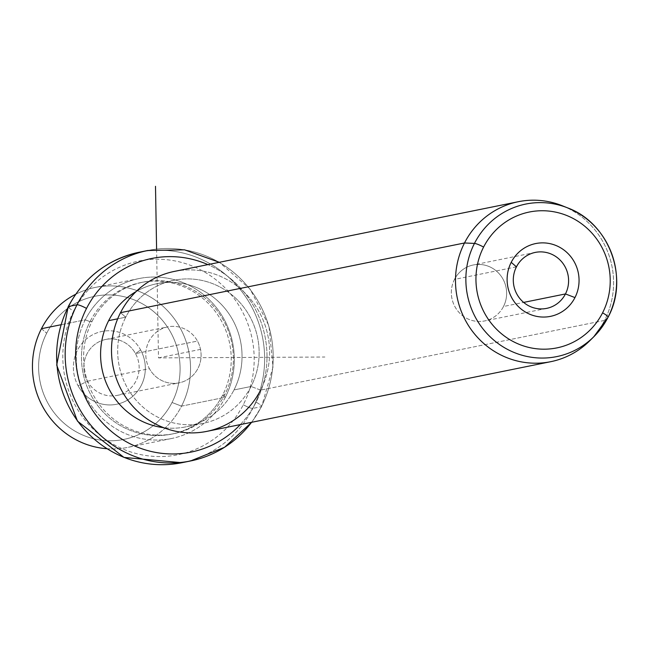 <?xml version="1.0" encoding="UTF-8"?>
<svg xmlns="http://www.w3.org/2000/svg" width="649" height="649" viewBox="0 0 649 649"><rect width="100%" height="100%" fill="white"/><g stroke="black" fill="none" stroke-linecap="round" stroke-linejoin="round"><path stroke-width="0.49" stroke-dasharray="3.25 2.43" d="M87.461 381.214L149.424 368.656A28.556 27.615 -101.5 0 1 167.783 326.877A28.556 27.615 -101.5 0 1 197.474 341.066L135.519 353.616A28.556 27.615 78.5 0 0 105.819 339.435A28.556 27.615 78.5 0 0 87.461 381.214L78.099 385.798A37.147 35.93 -101.5 0 1 91.541 335.387A37.147 35.93 -101.5 0 1 140.606 349.9A37.147 35.93 -101.5 0 1 127.163 400.311A37.147 35.93 -101.5 0 1 78.099 385.798A37.147 35.93 78.5 0 0 127.163 400.311A37.147 35.93 78.5 0 0 140.606 349.9L135.519 353.616A28.556 27.615 -101.5 0 1 125.184 392.369A28.556 27.615 -101.5 0 1 87.461 381.214A28.556 27.615 -101.5 0 1 97.796 342.461A28.556 27.615 -101.5 0 1 135.519 353.616L140.606 349.9A37.147 35.93 78.5 0 0 91.541 335.387A37.147 35.93 78.5 0 0 78.099 385.798L87.461 381.214A28.556 27.615 78.5 0 0 117.161 395.403A28.556 27.615 78.5 0 0 135.519 353.616L197.474 341.066A28.556 27.615 78.5 0 0 159.759 329.903A28.556 27.615 78.5 0 0 149.424 368.656A28.556 27.615 78.5 0 0 187.147 379.819A28.556 27.615 78.5 0 0 197.474 341.066A28.556 27.615 -101.5 0 1 179.124 382.845A28.556 27.615 -101.5 0 1 149.424 368.656L87.461 381.214M172.026 402.494A73.021 70.636 78.5 0 0 142.139 303.667A73.021 70.636 78.5 0 0 46.679 333.205A73.021 70.636 78.5 0 0 76.566 432.031A73.021 70.636 78.5 0 0 172.026 402.494L181.533 406.136A81.612 78.943 78.5 0 0 167.685 310.847A81.612 78.943 78.5 0 0 75.609 294.313A81.612 78.943 -101.5 0 1 95.281 287.426A81.612 78.943 -101.5 0 1 174.532 319.089A81.612 78.943 -101.5 0 1 181.533 406.136L172.026 402.494A73.021 70.636 -101.5 0 1 76.566 432.031A73.021 70.636 -101.5 0 1 46.679 333.205A73.021 70.636 -101.5 0 1 142.139 303.667A73.021 70.636 -101.5 0 1 172.026 402.494M41.447 328.702L46.679 333.205L41.447 328.702M106.898 448.719A81.612 78.943 78.5 0 0 181.533 406.136L225.333 397.261A81.612 78.943 78.5 0 0 218.332 310.214A81.612 78.943 78.5 0 0 139.081 278.551A81.612 78.943 78.5 0 0 85.246 319.827L60.941 324.751L85.246 319.827A81.612 78.943 78.5 0 0 92.247 406.874A81.612 78.943 78.5 0 0 171.498 438.529A81.612 78.943 78.5 0 0 225.333 397.261L181.533 406.136A81.612 78.943 -101.5 0 1 127.699 447.404A81.612 78.943 -101.5 0 1 106.898 448.719M225.333 397.261L222.712 395.006A77.32 74.789 78.5 0 0 191.074 290.371A77.32 74.789 78.5 0 0 90 321.644L85.246 319.827A81.612 78.943 -101.5 0 1 191.934 286.809A81.612 78.943 -101.5 0 1 225.333 397.261A81.612 78.943 -101.5 0 1 118.645 430.271A81.612 78.943 -101.5 0 1 85.246 319.827L90 321.644A77.32 74.789 78.5 0 0 121.639 426.279A77.32 74.789 78.5 0 0 222.712 395.006L225.333 397.261M222.712 395.006L224.854 394.568A77.32 74.789 78.5 0 0 218.218 312.104A77.32 74.789 78.5 0 0 143.137 282.112A77.32 74.789 78.5 0 0 92.134 321.214L90 321.644A77.32 74.789 -101.5 0 1 141.003 282.542A77.32 74.789 -101.5 0 1 216.085 312.542A77.32 74.789 -101.5 0 1 222.712 395.006A77.32 74.789 -101.5 0 1 171.709 434.1A77.32 74.789 -101.5 0 1 96.636 404.108A77.32 74.789 -101.5 0 1 90 321.644L92.134 321.214A77.32 74.789 78.5 0 0 98.77 403.678A77.32 74.789 78.5 0 0 173.851 433.67A77.32 74.789 78.5 0 0 224.854 394.568L222.712 395.006M73.702 311.025A98.794 95.565 78.5 0 0 114.135 444.719A98.794 95.565 78.5 0 0 243.286 404.757A98.794 95.565 78.5 0 0 202.853 271.063A98.794 95.565 78.5 0 0 73.702 311.025A8.591 1.387 27.1 0 1 68.194 306.685A8.591 1.387 -152.9 0 0 73.702 311.025A98.794 95.565 -101.5 0 1 202.853 271.063A98.794 95.565 -101.5 0 1 243.286 404.757A98.794 95.565 -101.5 0 1 114.135 444.719A98.794 95.565 -101.5 0 1 73.702 311.025M92.134 321.214A77.32 74.789 -101.5 0 1 193.207 289.941A77.32 74.789 -101.5 0 1 224.854 394.568A77.32 74.789 -101.5 0 1 123.781 425.841A77.32 74.789 -101.5 0 1 92.134 321.214M181.955 462.705A107.385 103.872 78.5 0 0 252.794 408.399A8.591 1.387 27.1 0 1 243.286 404.757A8.591 1.387 -152.9 0 0 252.794 408.399A107.385 103.872 78.5 0 0 243.586 293.867A107.385 103.872 78.5 0 0 139.308 252.21A107.385 103.872 -101.5 0 1 243.586 293.867A107.385 103.872 -101.5 0 1 252.794 408.399A107.385 103.872 -101.5 0 1 181.955 462.705M251.552 422.312A107.385 103.872 78.5 0 0 261.344 406.672L252.794 408.399L261.344 406.672A107.385 103.872 78.5 0 0 252.128 292.139A107.385 103.872 78.5 0 0 147.85 250.482A107.385 103.872 -101.5 0 1 252.128 292.139A107.385 103.872 -101.5 0 1 261.344 406.672A107.385 103.872 -101.5 0 1 251.552 422.312M240.3 424.592A98.794 95.565 78.5 0 0 256.104 402.161A8.591 1.387 27.1 0 1 261.62 406.501A8.591 1.387 27.1 0 1 261.344 406.672A8.591 1.387 -152.9 0 0 261.62 406.501A8.591 1.387 -152.9 0 0 256.104 402.161A98.794 95.565 78.5 0 0 207.891 264.614A98.794 95.565 -101.5 0 1 256.104 402.161A98.794 95.565 -101.5 0 1 240.3 424.592M233.989 389.935A73.021 70.636 78.5 0 0 220.336 303.383A73.021 70.636 78.5 0 0 136.095 291.579A73.021 70.636 -101.5 0 1 156.815 283.727A73.021 70.636 -101.5 0 1 227.718 312.055A73.021 70.636 -101.5 0 1 233.989 389.935L251.082 386.471A73.021 70.636 78.5 0 0 244.811 308.591A73.021 70.636 78.5 0 0 173.908 280.263A73.021 70.636 78.5 0 0 125.736 317.191L117.68 318.821L125.736 317.191A73.021 70.636 78.5 0 0 131.998 395.071A73.021 70.636 78.5 0 0 202.91 423.399A73.021 70.636 78.5 0 0 251.082 386.471L233.989 389.935A73.021 70.636 -101.5 0 1 185.817 426.864A73.021 70.636 -101.5 0 1 163.678 427.691A73.021 70.636 78.5 0 0 233.989 389.935M174.338 271.412A81.612 78.943 -101.5 0 1 253.589 303.067A81.612 78.943 -101.5 0 1 260.59 390.114L251.082 386.471L260.59 390.114A81.612 78.943 78.5 0 0 227.191 279.67A81.612 78.943 78.5 0 0 120.503 312.68L125.736 317.191A73.021 70.636 -101.5 0 1 221.195 287.653A73.021 70.636 -101.5 0 1 251.082 386.471A73.021 70.636 -101.5 0 1 155.622 416.009A73.021 70.636 -101.5 0 1 125.736 317.191L120.503 312.68M591.734 338.721A81.612 78.943 78.5 0 0 604.584 320.411L260.59 390.114L604.584 320.411A81.612 78.943 78.5 0 0 565.028 206.901M260.59 390.114A81.612 78.943 -101.5 0 1 206.755 431.39M562.302 205.757A81.612 78.943 -101.5 0 1 604.584 320.411L608.04 317.256L604.584 320.411A81.612 78.943 -101.5 0 1 589.673 340.839M567.721 207.923A77.823 75.276 -101.5 0 1 608.04 317.256M516.442 266.853L454.487 279.411A28.556 27.615 78.5 0 0 456.928 309.857A28.556 27.615 78.5 0 0 484.657 320.939A28.556 27.615 78.5 0 0 503.494 306.498L523.654 302.41L503.494 306.498A28.556 27.615 78.5 0 0 501.044 276.044A28.556 27.615 78.5 0 0 473.316 264.97A28.556 27.615 78.5 0 0 454.487 279.411L516.442 266.853M503.494 306.498A28.556 27.615 -101.5 0 1 466.169 318.042A28.556 27.615 -101.5 0 1 454.487 279.411A28.556 27.615 -101.5 0 1 491.804 267.859A28.556 27.615 -101.5 0 1 503.494 306.498M156.596 249.102L158.494 357.891L324.889 357.023M158.494 357.891L201.231 349.235M105.819 339.435L167.783 326.877M139.081 278.551L95.281 287.426M171.498 438.529L127.699 447.404M143.137 282.112L141.003 282.542M173.851 433.67L171.709 434.1M251.731 422.272L261.62 406.501L273.002 367.018L268.986 325.879L250.173 289.154L219.313 262.293M173.908 280.263L156.815 283.727M202.91 423.399L185.817 426.864M546.62 308.38L484.657 320.939M535.279 252.412L473.316 264.97M117.161 395.403L179.124 382.845"/><path stroke-width="0.97" d="M75.609 294.313A81.612 78.943 78.5 0 0 41.447 328.702A81.612 78.943 78.5 0 0 106.898 448.719A81.612 78.943 -101.5 0 1 41.447 328.702A81.612 78.943 -101.5 0 1 75.609 294.313M60.941 324.751L41.447 328.702L60.941 324.751M219.313 262.293L184.543 249.833L147.85 250.482A107.385 103.872 78.5 0 0 77.012 304.787L68.47 306.515L77.012 304.787A107.385 103.872 -101.5 0 1 147.85 250.482L139.308 252.21A107.385 103.872 78.5 0 0 68.47 306.515A107.385 103.872 -101.5 0 1 139.308 252.21C107.547 259.357 83.843 277.521 68.194 306.685A8.591 1.387 27.1 0 1 68.47 306.515A107.385 103.872 78.5 0 0 77.677 421.055A107.385 103.872 78.5 0 0 181.955 462.705A107.385 103.872 -101.5 0 1 77.677 421.055A107.385 103.872 -101.5 0 1 68.47 306.515A8.591 1.387 -152.9 0 0 68.194 306.685L56.706 365.079L77.426 421.096L123.967 457.415L181.955 462.705L190.506 460.977A107.385 103.872 78.5 0 0 251.552 422.312A107.385 103.872 -101.5 0 1 190.506 460.977A107.385 103.872 -101.5 0 1 86.228 419.319A107.385 103.872 -101.5 0 1 77.012 304.787A107.385 103.872 78.5 0 0 86.228 419.319A107.385 103.872 78.5 0 0 190.506 460.977L224.554 447.291L251.731 422.272M77.012 304.787A8.591 1.387 27.1 0 1 86.528 308.429A98.794 95.565 78.5 0 0 115.417 434.627A98.794 95.565 78.5 0 0 240.3 424.592A98.794 95.565 -101.5 0 1 115.417 434.627A98.794 95.565 -101.5 0 1 86.528 308.429A8.591 1.387 -152.9 0 0 77.012 304.787M207.891 264.614A98.794 95.565 78.5 0 0 86.528 308.429A98.794 95.565 -101.5 0 1 207.891 264.614M136.095 291.579A73.021 70.636 78.5 0 0 108.643 320.655A73.021 70.636 78.5 0 0 163.678 427.691A73.021 70.636 -101.5 0 1 108.643 320.655A73.021 70.636 -101.5 0 1 136.095 291.579M117.68 318.821L108.643 320.655L117.68 318.821M565.028 206.901A81.612 78.943 78.5 0 0 518.332 201.709A81.612 78.943 78.5 0 0 464.497 242.977L120.503 312.68A81.612 78.943 78.5 0 0 153.902 423.124A81.612 78.943 78.5 0 0 260.59 390.114M120.503 312.68L464.497 242.977A81.612 78.943 78.5 0 0 471.499 330.025A81.612 78.943 78.5 0 0 550.75 361.688L206.755 431.39A81.612 78.943 -101.5 0 1 127.504 399.727A81.612 78.943 -101.5 0 1 120.503 312.68A81.612 78.943 -101.5 0 1 174.338 271.412L518.332 201.709M550.75 361.688A81.612 78.943 78.5 0 0 591.734 338.721M608.04 317.256A77.823 75.276 78.5 0 0 567.721 207.923A77.823 75.276 78.5 0 0 474.451 243.416L464.497 242.977A81.612 78.943 -101.5 0 1 562.302 205.757L567.721 207.923C609.233 223.102 629.53 278.145 608.089 317.191A8.591 1.387 -152.9 0 0 602.572 312.85A69.313 67.05 78.5 0 0 574.211 219.046A69.313 67.05 78.5 0 0 483.594 247.082A8.591 1.387 -152.9 0 0 474.451 243.416A77.823 75.276 78.5 0 0 496.201 342.055A77.823 75.276 78.5 0 0 593.819 336.734A77.823 75.276 78.5 0 0 608.04 317.256A8.591 1.387 -152.9 0 0 608.089 317.191A8.591 1.387 27.1 0 1 608.04 317.256A77.823 75.276 -101.5 0 1 593.819 336.734A77.823 75.276 -101.5 0 1 496.201 342.055A77.823 75.276 -101.5 0 1 474.451 243.416A77.823 75.276 -101.5 0 1 567.721 207.923M589.673 340.839A81.612 78.943 -101.5 0 1 487.302 346.42A81.612 78.943 -101.5 0 1 464.497 242.977L474.451 243.416A8.591 1.387 27.1 0 1 483.594 247.082A69.313 67.05 78.5 0 0 511.964 340.887A69.313 67.05 78.5 0 0 602.572 312.85A8.591 1.387 27.1 0 1 608.089 317.191L593.819 336.734L589.673 340.839M602.572 312.85A69.313 67.05 -101.5 0 1 511.964 340.887A69.313 67.05 -101.5 0 1 483.594 247.082A69.313 67.05 -101.5 0 1 574.211 219.046A69.313 67.05 -101.5 0 1 602.572 312.85M511.209 262.342A37.147 35.93 78.5 0 0 526.412 312.607A37.147 35.93 78.5 0 0 574.965 297.583A37.147 35.93 78.5 0 0 559.763 247.318A37.147 35.93 78.5 0 0 511.209 262.342L516.442 266.853A28.556 27.615 78.5 0 0 528.132 305.492A28.556 27.615 78.5 0 0 565.449 293.94L574.965 297.583A37.147 35.93 -101.5 0 1 526.412 312.607A37.147 35.93 -101.5 0 1 511.209 262.342A37.147 35.93 -101.5 0 1 559.763 247.318A37.147 35.93 -101.5 0 1 574.965 297.583L565.449 293.94A28.556 27.615 78.5 0 0 553.767 255.3A28.556 27.615 78.5 0 0 516.442 266.853L511.209 262.342M565.449 293.94A28.556 27.615 -101.5 0 1 546.62 308.38A28.556 27.615 -101.5 0 1 518.892 297.307A28.556 27.615 -101.5 0 1 516.442 266.853A28.556 27.615 -101.5 0 1 535.279 252.412A28.556 27.615 -101.5 0 1 563.008 263.486A28.556 27.615 -101.5 0 1 565.449 293.94L523.654 302.41L565.449 293.94M156.596 249.102L155.5 186.295"/></g></svg>
